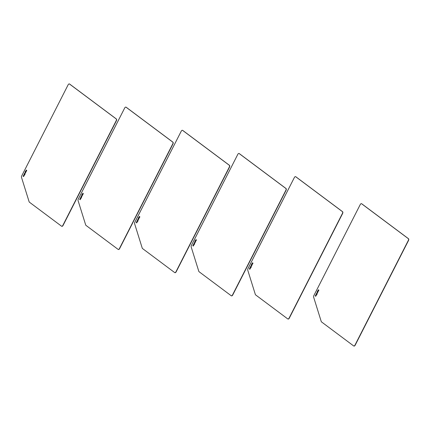 <?xml version="1.0" encoding="UTF-8"?>
<svg xmlns="http://www.w3.org/2000/svg" width="430" height="430" viewBox="0 0 430 430"><rect width="100%" height="100%" fill="white"/><g stroke="black" fill="none" stroke-linecap="round" stroke-linejoin="round"><path stroke-width="0.64" d="M361.576 203.734A1.467 0.828 112.3 0 1 361.673 203.761A1.467 0.828 112.3 0 1 361.781 203.82L408.484 238.714A1.467 0.828 112.3 0 1 408.5 240.52L355.164 345.204A1.467 0.828 112.3 0 1 353.928 346.053A1.467 0.828 112.3 0 1 353.836 346.005M317.652 291.524L317.695 292.25L317.985 291.75L317.652 291.524L317.985 291.75M317.695 292.25L317.91 291.717M317.324 291.282L317.453 291.029L318.092 291.508L317.679 292.583L317.249 292.26L317.517 291.078M317.689 292.561L317.324 292.292L317.609 291.47M317.168 292.938L317.098 293.561M317.012 292.825L316.512 293.443L317.098 292.556L317.431 292.808L317.12 293.679L316.797 293.695L317.007 292.819M316.98 293.808L317.157 292.905M316.512 293.443L317.12 292.577M318.479 289.987L318.872 290.239L318.625 290.728L318.297 290.481L318.496 289.723M318.63 290.712L318.555 290.013M318.259 290.551L318.587 290.798L318.447 291.072L317.921 290.68L318.297 289.944L318.259 290.551M317.921 290.68L318.361 289.992M318.458 291.051L317.996 290.707M316.34 293.781L317.098 294.346L316.544 294.292L316.356 295.179L316.373 294.561L315.851 294.743L316.383 294.356L316.34 293.781M315.98 294.496L316.453 294.383M316.373 294.561L316.437 295.018M316.544 294.292L316.872 294.534M315.588 295.797L315.765 295.254L315.588 295.797M315.668 295.829L315.77 295.26M316.125 295.394L315.679 296.281L315.238 295.947L315.819 295.028L315.717 295.894L316.125 295.394M315.867 295.98L316.19 295.442M315.238 295.947L315.856 295.055M315.717 296.281L315.314 295.98M408.296 238.639L361.592 203.745A1.467 0.828 -67.7 0 0 361.49 203.686A1.467 0.828 -67.7 0 0 360.254 204.535L313.83 295.646A1.467 0.828 -67.7 0 0 313.615 297.098L321.226 321.457A1.956 1.107 -67.7 0 0 321.533 321.93L353.637 345.919A1.467 0.828 -67.7 0 0 353.739 345.978A1.467 0.828 -67.7 0 0 354.976 345.129L408.312 240.445A1.467 0.828 -67.7 0 0 408.296 238.639L408.484 238.714M69.461 83.995A1.467 0.828 112.3 0 1 69.558 84.022A1.467 0.828 112.3 0 1 69.665 84.081L116.363 118.981A1.467 0.828 112.3 0 1 116.385 120.782L63.043 225.465A1.467 0.828 112.3 0 1 61.807 226.314A1.467 0.828 112.3 0 1 61.721 226.266M25.537 171.79L25.58 172.511L25.87 172.011L25.537 171.79L25.87 172.011M25.58 172.511L25.795 171.984M25.209 171.543L25.332 171.291L25.977 171.774L25.564 172.844L25.133 172.521L25.402 171.344M25.569 172.828L25.203 172.554L25.494 171.731M25.053 173.204L24.978 173.822M24.897 173.086L24.397 173.709L24.789 172.93L25.316 173.07L24.827 174.064L24.897 173.086M24.865 174.069L25.042 173.166M24.397 173.709L25.005 172.838M26.359 170.248L26.757 170.5L26.504 170.989L26.176 170.748L26.38 169.99M26.515 170.973L26.434 170.28M26.144 170.817L26.472 171.059L26.332 171.333L25.805 170.941L26.182 170.21L26.144 170.817M25.805 170.941L26.246 170.258M26.337 171.317L25.881 170.973M24.225 174.042L24.983 174.612L24.424 174.553L24.236 175.44L24.257 174.827L23.736 175.005L24.263 174.618L24.225 174.042M23.86 174.757L24.338 174.65M24.257 174.827L24.317 175.284M24.424 174.553L24.806 174.811M23.473 176.058L23.65 175.515L23.473 176.058M23.553 176.096L23.714 175.548M24.01 175.655L23.564 176.542L23.118 176.214L23.704 175.295L23.602 176.16L24.01 175.655M23.752 176.246L24.075 175.703M23.118 176.214L23.741 175.316M23.602 176.547L23.193 176.241M116.181 118.9L69.477 84.006A1.467 0.828 -67.7 0 0 69.37 83.947A1.467 0.828 -67.7 0 0 68.139 84.796L21.715 175.908A1.467 0.828 -67.7 0 0 21.5 177.359L29.111 201.724A1.956 1.107 -67.7 0 0 29.417 202.197L61.517 226.18A1.467 0.828 -67.7 0 0 61.624 226.239A1.467 0.828 -67.7 0 0 62.855 225.39L116.197 120.706A1.467 0.828 -67.7 0 0 116.181 118.9L116.363 118.981M126.017 107.177A1.467 0.828 112.3 0 1 126.114 107.204A1.467 0.828 112.3 0 1 126.221 107.263L172.924 142.163A1.467 0.828 112.3 0 1 172.941 143.964L119.599 248.648A1.467 0.828 112.3 0 1 118.368 249.497A1.467 0.828 112.3 0 1 118.277 249.448M82.092 194.973L82.135 195.693L82.426 195.193L82.092 194.973L82.426 195.193M82.135 195.693L82.35 195.166M81.764 194.725L81.894 194.473L82.533 194.957L82.119 196.026L81.689 195.704L81.958 194.527M82.125 196.01L81.764 195.736L82.049 194.914M81.609 196.386L81.539 197.004M81.453 196.268L80.953 196.892L81.345 196.112L81.872 196.252L81.383 197.246L81.442 196.263M81.42 197.252L81.598 196.349M80.953 196.892L81.56 196.021M82.92 193.43L83.312 193.683L83.06 194.172L82.732 193.93L82.936 193.172M83.071 194.156L82.99 193.462M82.7 194L83.028 194.242L82.888 194.516L82.361 194.124L82.737 193.392L82.7 194M82.361 194.124L82.802 193.441M82.899 194.5L82.436 194.156M80.781 197.225L81.539 197.795L80.985 197.736L80.797 198.622L80.813 198.01L80.292 198.187L80.819 197.8L80.781 197.225M80.415 197.94L80.894 197.832M80.813 198.01L80.878 198.466M80.985 197.736L81.313 197.983M80.109 199.278L80.351 198.784M80.566 198.837L80.12 199.724L79.679 199.396L80.259 198.477L80.157 199.343L80.566 198.837M80.243 199.396L80.63 198.886M79.679 199.396L80.297 198.499M80.157 199.73L79.749 199.423M172.736 142.083L126.033 107.188A1.467 0.828 -67.7 0 0 125.931 107.129A1.467 0.828 -67.7 0 0 124.695 107.978L78.271 199.09A1.467 0.828 -67.7 0 0 78.056 200.541L85.667 224.906A1.956 1.107 -67.7 0 0 85.973 225.379L118.073 249.362A1.467 0.828 -67.7 0 0 118.18 249.422A1.467 0.828 -67.7 0 0 119.416 248.572L172.752 143.889A1.467 0.828 -67.7 0 0 172.736 142.083L172.924 142.163M182.573 130.36A1.467 0.828 112.3 0 1 182.669 130.387A1.467 0.828 112.3 0 1 182.777 130.446L229.48 165.346A1.467 0.828 112.3 0 1 229.496 167.146L176.16 271.83A1.467 0.828 112.3 0 1 174.924 272.679A1.467 0.828 112.3 0 1 174.833 272.631M138.648 218.155L138.691 218.875L138.981 218.375L138.648 218.155L138.981 218.375M138.691 218.875L138.906 218.349M138.32 217.908L138.449 217.655L139.089 218.139L138.675 219.209L138.245 218.886L138.514 217.709M138.686 219.192L138.32 218.918L138.605 218.096M138.164 219.569L138.095 220.187M138.008 219.45L137.509 220.074L137.906 219.295L138.428 219.434L137.939 220.429L138.068 219.472M137.976 220.434L138.154 219.531M137.509 220.074L138.116 219.203M139.476 216.612L139.868 216.865L139.621 217.354L139.293 217.112L139.492 216.354M139.626 217.338L139.551 216.645M139.255 217.182L139.583 217.424L139.444 217.698L138.917 217.306L139.293 216.575L139.255 217.182M138.917 217.306L139.358 216.623M139.454 217.682L138.992 217.338M137.337 220.407L138.095 220.977L137.541 220.918L137.353 221.805L137.369 221.192L136.847 221.369L137.38 220.982L137.337 220.407M136.976 221.122L137.455 221.015M137.369 221.192L137.433 221.649M137.541 220.918L137.917 221.176M136.584 222.423L136.831 221.912M137.122 222.02L136.675 222.907L136.235 222.579L136.815 221.66L136.713 222.525L137.122 222.02M136.864 222.611L137.186 222.068M136.235 222.579L136.853 221.681M136.713 222.912L136.31 222.606M229.292 165.265L182.589 130.371A1.467 0.828 -67.7 0 0 182.487 130.311A1.467 0.828 -67.7 0 0 181.25 131.161L134.827 222.272A1.467 0.828 -67.7 0 0 134.612 223.724L142.222 248.088A1.956 1.107 -67.7 0 0 142.529 248.556L174.634 272.545A1.467 0.828 -67.7 0 0 174.736 272.604A1.467 0.828 -67.7 0 0 175.972 271.755L229.308 167.071A1.467 0.828 -67.7 0 0 229.292 165.265L229.48 165.346M239.134 153.542A1.467 0.828 112.3 0 1 239.23 153.569A1.467 0.828 112.3 0 1 239.333 153.628L286.036 188.528A1.467 0.828 112.3 0 1 286.052 190.329L232.716 295.012A1.467 0.828 112.3 0 1 231.48 295.862A1.467 0.828 112.3 0 1 231.388 295.813M195.204 241.337L195.247 242.058L195.537 241.558L195.204 241.337L195.537 241.558M195.247 242.058L195.462 241.531M194.876 241.09L195.005 240.838L195.645 241.321L195.231 242.391L194.801 242.069L195.07 240.886M195.242 242.375L194.876 242.101L195.161 241.278M194.725 242.751L194.586 243.342M194.564 242.633L194.156 243.321L194.634 242.359L194.989 242.869L194.349 243.504L194.634 242.687M194.484 243.6L194.709 242.713M194.064 243.251L194.672 242.386M196.032 239.795L196.424 240.048L196.177 240.537L195.849 240.295L196.053 239.537M196.188 240.52L196.107 239.827M195.811 240.365L196.139 240.606L195.999 240.881L195.478 240.488L195.849 239.752L195.811 240.365M195.478 240.488L195.913 239.806M196.01 240.864L195.548 240.52M193.892 243.59L194.65 244.159L194.097 244.1L193.908 244.987L193.93 244.374L193.403 244.552L193.935 244.165L193.892 243.59M193.532 244.304L194.011 244.197M193.93 244.374L193.989 244.831M194.097 244.1L194.424 244.347M193.221 245.643L193.392 245.095M193.677 245.202L193.237 246.089L192.791 245.761L193.371 244.842L193.269 245.702L193.677 245.202M193.355 245.761L193.742 245.25M192.791 245.761L193.409 244.863M193.221 246.078L192.866 245.788M285.848 188.447L239.144 153.553A1.467 0.828 -67.7 0 0 239.042 153.494A1.467 0.828 -67.7 0 0 237.806 154.343L191.382 245.455A1.467 0.828 -67.7 0 0 191.173 246.906L198.778 271.271A1.956 1.107 -67.7 0 0 199.085 271.738L231.189 295.727A1.467 0.828 -67.7 0 0 231.292 295.786A1.467 0.828 -67.7 0 0 232.528 294.937L285.869 190.253A1.467 0.828 -67.7 0 0 285.848 188.447L286.036 188.528M295.69 176.725A1.467 0.828 112.3 0 1 295.786 176.751A1.467 0.828 112.3 0 1 295.888 176.811L342.592 211.705A1.467 0.828 112.3 0 1 342.608 213.511L289.272 318.195A1.467 0.828 112.3 0 1 288.036 319.044A1.467 0.828 112.3 0 1 287.95 318.995M251.76 264.52L251.803 265.24L252.093 264.74L251.76 264.52L252.093 264.74M251.803 265.24L252.018 264.713M251.432 264.273L251.561 264.02L252.2 264.498L251.786 265.573L251.356 265.251L251.625 264.068M251.797 265.557L251.432 265.283L251.722 264.461M251.281 265.933L251.142 266.525M251.19 265.869L250.625 266.433L251.19 265.541L251.539 265.799L251.227 266.675L250.905 266.686L251.184 265.837M251.088 266.799L251.265 265.896M250.625 266.433L251.233 265.568M252.587 262.977L252.985 263.23L252.732 263.719L252.405 263.477L252.609 262.719M252.743 263.703L252.663 263.01M252.367 263.547L252.695 263.789L252.56 264.063L252.034 263.671L252.405 262.934L252.367 263.547M252.034 263.671L252.469 262.988M252.566 264.047L252.109 263.703M250.453 266.772L251.211 267.342L250.652 267.283L250.464 268.169L250.486 267.557L249.959 267.734L250.491 267.347L250.453 266.772M250.088 267.487L250.566 267.379M250.486 267.557L250.545 268.014M250.652 267.283L251.034 267.541M249.696 268.788L249.873 268.245L249.696 268.788M249.712 268.793L249.954 268.282M250.233 268.385L249.792 269.271L249.346 268.943L249.927 268.019L249.83 268.884L250.233 268.385M249.98 268.976L250.303 268.433M249.346 268.943L249.964 268.046M249.83 269.277L249.422 268.97M342.409 211.63L295.706 176.735A1.467 0.828 -67.7 0 0 295.598 176.676A1.467 0.828 -67.7 0 0 294.362 177.525L247.938 268.637A1.467 0.828 -67.7 0 0 247.728 270.088L255.334 294.453A1.956 1.107 -67.7 0 0 255.646 294.921L287.745 318.91A1.467 0.828 -67.7 0 0 287.853 318.969A1.467 0.828 -67.7 0 0 289.084 318.119L342.425 213.436A1.467 0.828 -67.7 0 0 342.409 211.63L342.592 211.705"/></g></svg>

